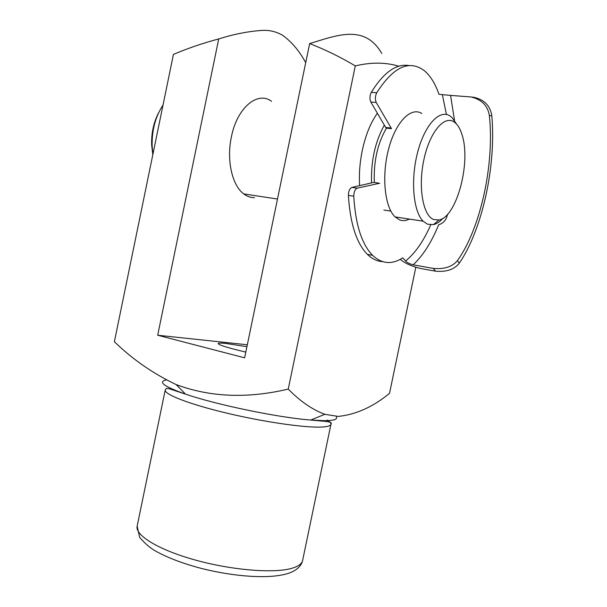 <?xml version="1.0" encoding="UTF-8"?>
<svg xmlns="http://www.w3.org/2000/svg" width="607" height="607" viewBox="0 0 607 607"><rect width="100%" height="100%" fill="white"/><g stroke="black" fill="none" stroke-linecap="round" stroke-linejoin="round"><path stroke-width="0.91" d="M379.686 183.261L357.212 188.155C355.019 189.225 353.873 191.903 353.76 196.19C355.467 224.469 361.734 244.173 372.561 255.304C381.909 264.015 391.978 264.849 402.767 257.823L405.59 260.98C415.18 253.195 423.565 241.161 430.742 224.886M378.768 183.147L374.344 182.517M446.411 114.473L442.366 94.646L438.937 94.267C435.363 83.842 430.598 76.072 424.642 70.958L424.05 70.473C409.057 59.524 393.275 66.952 376.719 92.772C375.118 96.202 374.951 99.427 376.226 102.462L391.507 128.661L386.234 128.138L385.711 127.478L390.991 128.001M409.186 65.571C396.363 63.356 383.73 72.279 371.287 92.347L376.719 92.772M376.226 102.462L370.809 101.999L385.711 127.478M370.809 101.999C369.526 98.979 369.678 95.762 371.287 92.347M459.34 263.15C454.294 269.485 446.373 272.164 435.576 271.192L433.201 268.393C444.149 269.417 452.215 266.845 457.39 260.676L459.34 263.15C482.299 229.507 496.291 165.878 491.814 115.762L489.371 115.573C487.785 105.701 481.67 99.502 471.032 96.961L450.591 95.398L454.514 120.52M433.201 268.393L413.155 264.811C409.467 263.84 406.948 262.558 405.59 260.98M447.769 214.066L446.555 217.587C445.143 221.1 442.511 223.513 438.641 224.825C431.486 242.322 422.988 255.646 413.155 264.811M489.371 115.573C494.584 164.558 480.478 228.687 457.39 260.676M373.517 182.449L351.848 187.411L357.212 188.155M353.76 196.19L348.395 195.424C350.163 223.619 356.506 243.278 367.425 254.394C372.106 258.939 377.144 261.351 382.539 261.617M435.576 271.192L420.568 268.491C411.667 266.344 404.907 263.286 400.294 259.31M472.079 97.082L473.953 97.295C484.356 99.7 490.312 105.853 491.814 115.762M442.366 94.646L450.591 95.398M348.395 195.424C348.501 191.152 349.655 188.481 351.848 187.411M359.625 185.636C358.934 174.232 359.807 162.532 362.25 150.544C365.558 135.149 370.604 122.72 377.387 113.243M254.477 197.647C250.683 197.7 247.102 196.456 243.733 193.899C232.2 185.567 226.358 160.263 231.373 136.985C236.973 107.834 257.58 90.671 271.526 101.323M246.928 346.696L225.781 343.448C220.91 342.94 218.361 342.978 218.141 343.554C218.732 345.026 227.959 347.879 245.812 352.098M247.33 344.776L157.683 335.239L218.717 38.947C234.317 34.022 249.128 31.154 263.15 30.35C270.039 30.153 276.511 31.792 282.558 35.252C291.694 41.83 299.41 50.973 305.708 62.673M218.717 38.947C203.117 43.074 188.026 48.226 173.435 54.402L114.382 341.711C132.447 359.283 153.032 373.571 176.136 384.572C210.105 397.236 247.474 398.738 288.249 389.087C300.192 401.303 312.385 409.71 324.836 414.3L338.19 416.417C355.99 414.589 373.1 406.895 389.527 393.328L415.803 267.315M398.784 66.209C385.665 62.233 371.173 62.134 355.3 65.897L288.249 389.087M355.3 65.897C340.307 56.997 325.086 49.554 309.661 43.583L244.629 357.819L157.683 335.239M381.773 53.484C364.724 23.848 336.984 35.312 309.661 43.583M433.648 219.544L438.975 219.984C456.365 217.374 471.07 163.344 462.268 135.498C460.341 128.836 457.595 124.298 454.021 121.893C444.051 114.989 429.43 132.66 423.777 160.18C417.973 187.616 423.071 215.622 433.648 219.544M443.133 218.171C439.954 221.699 436.729 223.854 433.474 224.628L427.503 224.195L423.14 221.183C413.299 211.517 410.393 180.044 417.578 152.509C424.642 124.875 439.703 108.843 450.068 116.005L451.927 117.477L456.631 124.162M421.797 113.494C410.962 106.4 395.544 122.106 388.541 149.254C381.424 176.311 384.77 207.306 395.081 216.911L399.626 219.916C402.775 221.092 406.037 220.819 409.406 219.089M386.803 127.584C377.645 142.949 373.495 161.28 374.344 182.563M384.345 125.141C375.164 141.621 370.892 160.878 371.537 182.904M163.01 105.125C155.384 116.65 151.758 130.353 152.145 146.219L152.926 154.178M152.82 154.709L151.651 145.027C151.287 133.199 153.609 122.455 158.609 112.803M327.203 420.052C329.905 421.713 331.149 423.125 330.952 424.285C330.587 425.985 326.907 426.926 319.904 427.108C302.081 427.563 260.775 421.402 224.446 412.57C188.041 403.754 164.011 394.209 165.233 389.967L166.462 388.328L169.353 388.799L185.476 394.11C216.274 404.748 278.234 417.578 310.731 420.044L325.223 420.704C333.873 420.56 337.598 419.323 336.415 417.001M166.31 379.921C157.57 381.818 163.951 386.553 185.476 394.11L176.129 384.58M290.48 568.66C297.832 566.763 301.876 564.024 302.627 560.443L301.929 562.719C299.737 567.651 294.926 571.286 287.498 573.615C269.25 579.199 234.75 576.749 202.214 568.638C183.443 563.774 167.881 557.901 155.529 551.027C150.377 548.167 145.096 543.644 139.686 537.461L137.152 526.178C134.951 535.162 157.949 549.532 194.012 559.684C230 569.874 271.769 573.509 290.48 568.66M372.561 255.304L367.425 254.394M302.627 560.443L330.952 424.285C332.363 422.76 330.049 421.751 324.001 421.243L310.731 420.044L324.836 414.3M165.233 389.967L137.152 526.178M438.975 219.984L433.474 224.628M395.081 216.911L423.14 221.183M383.874 210.045L390.825 211.077M243.733 193.899L277.49 199.035M151.651 145.027L152.145 146.219"/></g></svg>
